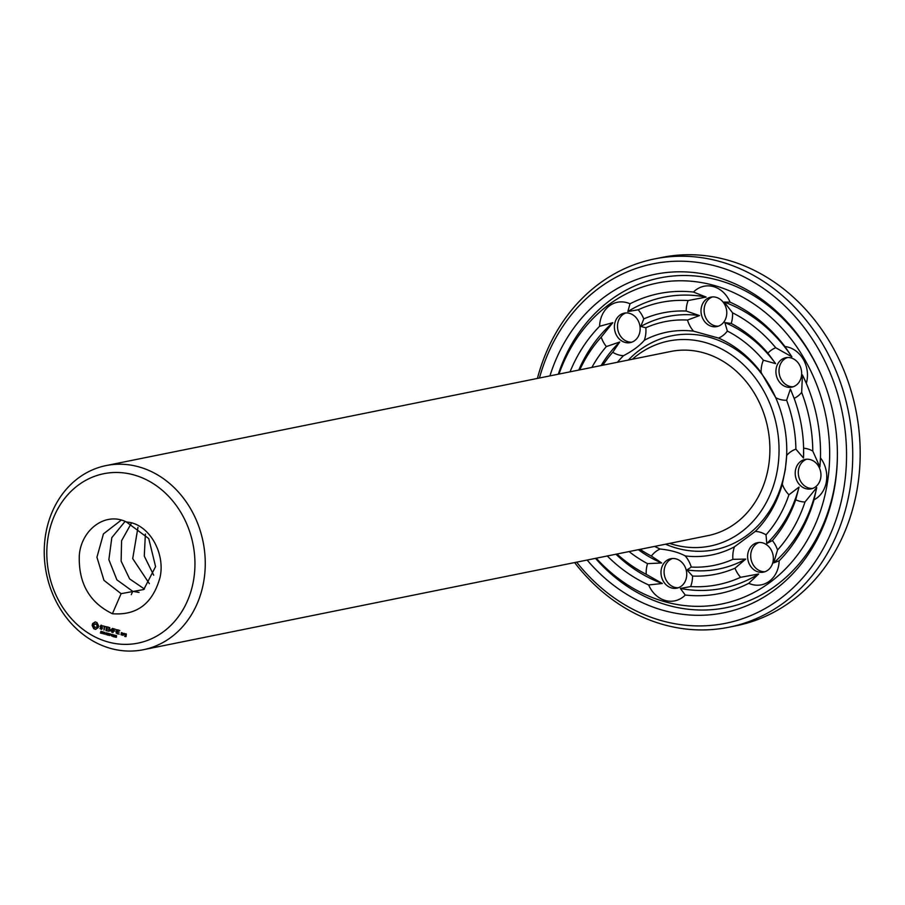 <?xml version="1.0" encoding="UTF-8"?>
<svg xmlns="http://www.w3.org/2000/svg" width="905" height="905" viewBox="0 0 905 905"><rect width="100%" height="100%" fill="white"/><g stroke="black" fill="none" stroke-linecap="round" stroke-linejoin="round"><path stroke-width="1.36" d="M632.38 359.24A104.607 89.007 78.6 0 1 734.532 357.136A104.607 89.007 78.6 0 1 777.7 467.919A104.607 89.007 78.6 0 1 669.598 543.385M106.145 465.566L670.775 351.479A93.939 79.923 78.6 0 1 768.684 465.43A93.939 79.923 78.6 0 1 707.982 535.624L143.352 649.722A93.939 79.923 78.6 0 1 46.404 573.476A93.939 79.923 78.6 0 1 106.145 465.566A93.939 79.923 78.6 0 1 204.055 579.528A93.939 79.923 78.6 0 1 143.352 649.722M786.773 450.803A109.12 92.842 78.6 0 1 785.37 468.19A109.12 92.842 78.6 0 1 665.548 544.199M628.342 360.054A109.12 92.842 78.6 0 1 776.309 399.048M617.459 362.249A113.623 96.677 78.6 0 1 623.5 355.688C632.697 350.902 639.643 345.767 644.326 340.269A113.623 96.677 78.6 0 1 693.513 331.173L718.581 338.085A113.623 96.677 78.6 0 1 761.105 372.498L775.721 397.68A113.623 96.677 78.6 0 1 776.094 398.539A113.623 96.677 78.6 0 1 786.773 451.357A113.623 96.677 78.6 0 1 786.683 455.441L785.336 469.356L782.293 484.152A113.623 96.677 78.6 0 1 755.256 531.427L734.43 546.835A113.623 96.677 78.6 0 1 685.243 555.93C678.852 552.423 670.492 550.116 660.175 549.018A113.623 96.677 78.6 0 1 654.666 546.405M193.84 578.555A86.416 73.531 78.6 0 1 73.316 620.728A86.416 73.531 78.6 0 1 95.466 475.996A86.416 73.531 78.6 0 1 193.84 578.555M570.048 371.831A153.002 130.173 78.6 0 1 599.596 326.298A27.048 23.021 78.6 0 1 609.45 305.833A27.048 23.021 78.6 0 1 630.004 303.797A153.002 130.173 78.6 0 1 693.49 292.055A27.048 23.021 78.6 0 1 713.389 286.602A27.048 23.021 78.6 0 1 730.086 302.157A153.002 130.173 78.6 0 1 784.974 346.558A27.048 23.021 78.6 0 1 803.267 359.308A27.048 23.021 78.6 0 1 806.321 383.335A153.002 130.173 78.6 0 1 820.518 454.061A153.002 130.173 78.6 0 1 820.462 457.873A27.048 23.021 78.6 0 1 826.423 481.37A27.048 23.021 78.6 0 1 814.048 499.786A153.002 130.173 78.6 0 1 779.16 560.806L773.673 562.876L777.542 550.002A27.048 23.021 78.6 0 0 772.395 540.545L766.773 543.52L766.026 534.844A124.302 105.749 78.6 0 0 788.922 494.797A27.048 23.021 78.6 0 1 782.293 484.152M788.922 494.797L799.036 487.082L795.721 499.752A27.048 23.021 78.6 0 0 804.998 501.97L816.717 487.614L814.048 499.786M786.683 455.441A27.048 23.021 78.6 0 1 795.902 449.163L803.482 458.054L803.606 448.213A27.048 23.021 78.6 0 1 812.792 451.086L819.873 466.935L820.462 457.873M820.767 477.659A15.034 12.783 78.6 0 1 811.061 488.881A15.034 12.783 78.6 0 1 795.552 476.686A15.034 12.783 78.6 0 1 805.111 459.423A15.034 12.783 78.6 0 1 820.767 477.659M755.256 531.427A27.048 23.021 78.6 0 1 766.026 534.844M779.16 560.806A27.048 23.021 78.6 0 1 769.307 581.27A27.048 23.021 78.6 0 1 748.752 583.306A153.002 130.173 78.6 0 1 685.266 595.049L680.368 588.465L690.651 586.564A27.048 23.021 78.6 0 0 692.551 576.066L686.997 569.958L691.239 567.05A124.302 105.749 78.6 0 0 732.914 559.335A27.048 23.021 78.6 0 1 734.43 546.835M732.914 559.335L745.709 559.098L734.996 568.204A27.048 23.021 78.6 0 0 740.618 577.311L758.673 573.985L748.752 583.306M767.881 570.161A15.034 12.783 78.6 0 1 763.458 572.141A15.034 12.783 78.6 0 1 747.949 559.946A15.034 12.783 78.6 0 1 757.508 542.672A15.034 12.783 78.6 0 1 772.225 552.152A15.034 12.783 78.6 0 1 767.881 570.161M685.243 555.93A27.048 23.021 78.6 0 1 691.239 567.05M685.266 595.049A27.048 23.021 78.6 0 1 665.356 600.501A27.048 23.021 78.6 0 1 648.67 584.958A153.002 130.173 78.6 0 1 607.266 555.975M660.175 549.018A27.048 23.021 78.6 0 0 651.396 556.055L661.646 562.967L647.55 563.645A27.048 23.021 78.6 0 0 646.215 574.302L662.302 583.487L648.67 584.958M671.634 587.967A15.034 12.783 78.6 0 1 660.989 572.944A15.034 12.783 78.6 0 1 670.888 558.702A15.034 12.783 78.6 0 1 686.397 570.908A15.034 12.783 78.6 0 1 676.838 588.171A15.034 12.783 78.6 0 1 671.634 587.967M651.396 556.055A124.302 105.749 78.6 0 1 640.095 549.346M602.888 365.19A124.302 105.749 78.6 0 1 612.73 352.26L619.721 342.022L606.361 346.558A27.048 23.021 78.6 0 1 601.214 337.101L612.821 322.666L599.596 326.298M623.5 355.688A27.048 23.021 78.6 0 1 612.73 352.26M644.326 340.269A27.048 23.021 78.6 0 0 645.842 327.768L640.797 326.445L643.76 318.899A27.048 23.021 78.6 0 0 638.138 309.793L627.821 311.558L630.004 303.797M619.868 315.132A15.034 12.783 78.6 0 1 624.292 313.153A15.034 12.783 78.6 0 1 639.812 325.348A15.034 12.783 78.6 0 1 630.253 342.61A15.034 12.783 78.6 0 1 615.524 333.142A15.034 12.783 78.6 0 1 619.868 315.132M645.842 327.768A124.302 105.749 78.6 0 1 687.506 320.053L699.497 315.585L686.205 311.048A27.048 23.021 78.6 0 1 688.105 300.551L706.138 297.078L693.49 292.055M693.513 331.173A27.048 23.021 78.6 0 1 687.506 320.053M718.581 338.085A27.048 23.021 78.6 0 0 727.36 331.049L724.848 322.576L731.206 323.458A27.048 23.021 78.6 0 0 732.541 312.802L724.192 302.055L730.086 302.157M716.115 297.315A15.034 12.783 78.6 0 1 726.772 312.349A15.034 12.783 78.6 0 1 716.873 326.581A15.034 12.783 78.6 0 1 701.352 314.386A15.034 12.783 78.6 0 1 710.911 297.123A15.034 12.783 78.6 0 1 716.115 297.315M727.36 331.049A124.302 105.749 78.6 0 1 763.379 360.201L775.619 363.64L767.904 353.154A27.048 23.021 78.6 0 1 775.743 347.758L791.898 356.83L784.974 346.558M761.105 372.498A27.048 23.021 78.6 0 1 763.379 360.201M775.721 397.68A27.048 23.021 78.6 0 0 786.615 400.236L790.393 389.116L794.149 398.37A27.048 23.021 78.6 0 0 801.66 392.408L802.43 374.975L806.174 382.985M799.33 364.636A15.034 12.783 78.6 0 1 791.762 387.17A15.034 12.783 78.6 0 1 776.252 374.975A15.034 12.783 78.6 0 1 785.812 357.713A15.034 12.783 78.6 0 1 799.33 364.636M786.615 400.236A124.302 105.749 78.6 0 1 795.902 449.163M112.412 613.726C89.414 602.538 78.373 583.08 79.301 555.365C81.235 529.64 105.58 511.37 126.451 522.015C148.748 523.282 165.762 552.955 159.981 577.616C152.696 603.59 136.836 615.615 112.412 613.726L121.112 593.669L143.771 589.506L155.581 566.62L148.748 538.588L126.451 522.015M95.319 621.927L92.615 623.534L92.163 625.423L93.724 628.692L95.387 629.337L98.113 627.719L98.555 625.83L97.005 622.572L95.319 621.927M101.111 625.14L100.036 626.622L101.993 628.726L99.935 628.489L101.462 629.394L102.525 627.912L100.568 625.819L102.627 626.056L101.111 625.14M103.17 625.943L104.29 626.475L103.939 630.072L104.675 626.588L105.862 626.679L103.17 625.943L104.675 626.396L104.188 629.756M101.654 632.855L100.365 632.934L101.428 632.833L100.794 631.373L101.779 631.622L100.783 631.747L101.654 632.855M101.598 631.475L100.919 631.554M100.964 633.025L101.632 632.957M103.159 632.482L101.914 633.477L102.197 631.645L103.159 632.482M104.46 634.167L103.69 632.256L103.238 633.839L103.521 632.007L104.313 633.783L104.731 632.346L104.46 634.167M108.532 627.188L106.383 626.826L105.987 630.638L108.159 631.011L106.258 630.265L106.462 628.918L108.034 629.122L106.53 628.477L106.733 627.154L108.532 627.188M105.602 633.772L104.969 633.364L105.602 633.772M107.095 634.903L106.326 632.98L105.874 634.563L106.157 632.742L106.948 634.507L107.367 633.07L107.095 634.903M108.826 634.609L107.672 634.914L107.774 633.183L107.944 634.914L108.781 633.466L108.826 634.609M108.125 635.005L108.86 634.858M110.365 630.808L109.392 627.651L108.849 631.192L109.652 628.579L110.523 630.966L112.028 629.224L111.768 632.233L112.537 628.523L110.625 630.31L112.458 628.387M115.648 629.382L113.329 628.737L112.944 632.561L113.408 630.842L114.992 631.045L113.476 630.4L113.679 629.066L115.648 629.382M110.501 634.156L109.471 635.559L109.188 633.579L110.501 634.156M111.032 635.265L110.399 634.869L111.032 635.265M112.48 635.434L111.406 635.887L111.62 634.45L112.48 635.434M111.768 635.05L112.073 634.337M113.645 636.713L112.786 636.475L113.43 634.744L113.645 636.713M116.632 629.665L116.123 633.048M119.788 630.525L117.469 629.88L117.084 633.704L119.245 634.066L117.345 633.319L117.548 631.984L119.132 632.188L117.616 631.543L117.82 630.208L119.788 630.525M115.127 637.12L114.053 636.815L115.048 635.683L114.358 635.084L115.184 635.333L114.302 636.668L115.127 637.12M115.173 635.22L114.358 635.333M116.519 636.588L116.372 637.324L115.467 637.131L116.372 636.871L115.761 635.468L116.519 636.588M116.575 635.604L115.761 635.717M122.322 635.152L122.82 633.195L121.519 632.618L121.021 634.563L122.322 635.152M123.555 633.398L123.046 635.344L124.641 633.986L123.555 633.398L123.295 635.039M126.236 633.919L124.867 633.76L124.698 634.858L125.806 635.389L124.664 636.43L126.021 636.577L126.236 633.919M558.996 374.059A163.681 139.257 78.6 0 1 727.586 290.019A163.681 139.257 78.6 0 1 827.566 481.675A163.681 139.257 78.6 0 1 735.561 600.332A163.681 139.257 78.6 0 1 596.203 558.215M816.717 487.614A148.499 126.338 78.6 0 1 773.673 562.876M804.998 501.97A143.986 122.503 78.6 0 1 777.542 550.002M795.721 499.752A133.318 113.43 78.6 0 1 772.395 540.545M799.036 487.082A128.804 109.584 78.6 0 1 766.773 543.52M790.393 389.116A128.804 109.584 78.6 0 1 791.502 391.616M803.651 451.946A128.804 109.584 78.6 0 1 803.482 458.054M794.149 398.37A133.318 113.43 78.6 0 1 803.606 448.213M801.66 392.408A143.986 122.503 78.6 0 1 812.792 451.086M802.43 374.975A148.499 126.338 78.6 0 1 806.366 383.449M820.53 453.518A148.499 126.338 78.6 0 1 819.873 466.935M812.588 488.462A15.034 12.783 78.6 0 1 798.64 476.064A15.034 12.783 78.6 0 1 806.672 459.22M758.673 573.985A148.499 126.338 78.6 0 1 680.368 588.465M740.618 577.311A143.986 122.503 78.6 0 1 690.651 586.564M734.996 568.204A133.318 113.43 78.6 0 1 692.551 576.066M745.709 559.098A128.804 109.584 78.6 0 1 686.997 569.958M764.985 571.711A15.034 12.783 78.6 0 1 751.048 559.313A15.034 12.783 78.6 0 1 759.08 542.48M662.302 583.487A148.499 126.338 78.6 0 1 615.943 554.222M646.215 574.302A143.986 122.503 78.6 0 1 616.984 554.018M647.55 563.645A133.318 113.43 78.6 0 1 629.088 551.575M661.646 562.967A128.804 109.584 78.6 0 1 638.353 549.697M678.365 587.741A15.034 12.783 78.6 0 1 674.734 587.345A15.034 12.783 78.6 0 1 664.134 573.238A15.034 12.783 78.6 0 1 672.46 558.509M578.736 370.077A148.499 126.338 78.6 0 1 612.821 322.666M579.766 369.862A143.986 122.503 78.6 0 1 601.214 337.101M591.881 367.419A133.318 113.43 78.6 0 1 606.361 346.558M601.146 365.552A128.804 109.584 78.6 0 1 619.721 342.022M627.821 311.558A148.499 126.338 78.6 0 1 706.138 297.078M638.138 309.793A143.986 122.503 78.6 0 1 688.105 300.551M643.76 318.899A133.318 113.43 78.6 0 1 686.205 311.048M640.797 326.445A128.804 109.584 78.6 0 1 699.497 315.585M631.781 342.181A15.034 12.783 78.6 0 1 618.319 331.637A15.034 12.783 78.6 0 1 622.968 314.499A15.034 12.783 78.6 0 1 625.864 312.949M724.192 302.055A148.499 126.338 78.6 0 1 791.898 356.83M732.541 312.802A143.986 122.503 78.6 0 1 775.743 347.758M731.206 323.458A133.318 113.43 78.6 0 1 767.904 353.154M724.848 322.576A128.804 109.584 78.6 0 1 775.619 363.64M718.389 326.162A15.034 12.783 78.6 0 1 704.452 313.764A15.034 12.783 78.6 0 1 712.484 296.919M793.289 386.752A15.034 12.783 78.6 0 1 779.352 374.342A15.034 12.783 78.6 0 1 787.384 357.509M95.116 621.939L93.294 623.421M93 623.466L92.615 626.022L94.12 628.613L96.009 629.247M97.435 627.844L98.113 627.708M101.213 625.174L100.421 626.543L102.48 628.036L101.417 628.918M101.813 625.796L102.638 626.17M101.145 625.615L102.208 625.728M100.308 628.285L101.756 629.292M104.675 626.588L105.817 626.713M101.598 633.195L100.625 633.115M103.125 632.867L102.231 632.855M102.389 632.821L102.887 631.871M106.813 626.713L106.224 630.299L108.114 631.045M106.733 627.154L108.645 627.493M106.462 628.918L107.989 629.156M108.747 635.163L107.842 635.095M112.028 629.224L111.994 631.871M109.765 627.651L109.256 631.147M113.679 629.066L115.602 629.416M113.759 628.636L113.193 632.233M113.408 630.842L114.946 631.079M110.534 633.986L109.935 634.009M113.668 636.532L112.786 636.475M117.82 630.208L119.743 630.559M117.899 629.778L117.311 633.353L119.2 634.1M117.548 631.984L119.087 632.222M115.161 636.939L114.053 636.815M114.46 636.577L115.32 635.876M121.18 634.835L122.503 635.016M121.304 632.776L121.417 634.484L121.655 633.104L122.786 633.229L122.582 634.575L121.44 634.45M123.51 633.704L124.268 633.376M124.867 633.76L126.191 635.31L125.671 636.249M124.664 636.43L125.987 636.611M837.397 454.864A168.183 143.092 78.6 0 1 835.247 481.946A168.183 143.092 78.6 0 1 739.442 604.28A168.183 143.092 78.6 0 1 595.513 558.351M558.306 374.206A168.183 143.092 78.6 0 1 684.87 275.505A168.183 143.092 78.6 0 1 821.389 375.654M125.094 521.404L111.824 537.649L108.871 559.652L116.892 579.856L132.718 591.327L139.053 592.436M121.281 520.081L103.442 533.893L96.937 557.231L103.985 580.376L121.112 593.669M96.02 623.771L97.31 625.977L96.654 627.108L95.093 627.414L93.826 625.932L94.041 624.541L96.609 624.077M111.948 634.529L111.994 636.023L112.333 634.484M125.614 634.009L126.259 634.869L125.128 634.744L125.614 634.009M549.923 375.892A172.697 146.927 78.6 0 1 679.723 271.794A172.697 146.927 78.6 0 1 821.174 375.145A172.697 146.927 78.6 0 1 837.397 455.419A172.697 146.927 78.6 0 1 835.179 483.779A172.697 146.927 78.6 0 1 735.573 609.778A172.697 146.927 78.6 0 1 587.13 560.048M131.18 523.576L121.587 540.715L121.123 561.123L129.63 578.917L144.404 588.997M96.224 624.156L97.039 624.597M96.654 624.676L97.288 625.253M96.903 625.332L97.31 625.977M96.914 626.056L97.073 626.645M95.014 623.828L95.636 623.85M102.378 631.916L102.446 632.686M121.655 633.104L122.786 633.229M122.401 633.308L122.186 634.654M125.218 634.088L126.361 634.224M125.965 634.303L125.874 634.948M539.448 378.019A183.364 156.011 78.6 0 1 726.602 269.441A183.364 156.011 78.6 0 1 844.184 486.268A183.364 156.011 78.6 0 1 735.641 620.875A183.364 156.011 78.6 0 1 576.655 562.163M537.412 378.426A187.878 159.846 78.6 0 1 654.485 258.932A187.878 159.846 78.6 0 1 850.315 486.845A187.878 159.846 78.6 0 1 728.91 627.233A187.878 159.846 78.6 0 1 574.618 562.582M137.979 527.321L132.707 558.611L149.359 583.646M654.485 258.932L661.94 257.427A187.878 159.846 78.6 0 1 857.77 485.34A187.878 159.846 78.6 0 1 736.365 625.728L728.91 627.233M145.388 534.063L144.28 556.1L153.692 575.195M131.282 594.653L132.718 591.327"/></g></svg>
